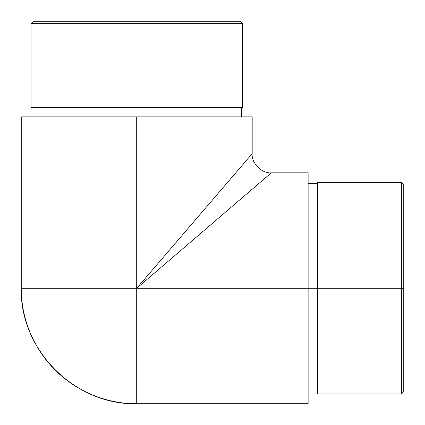 <?xml version="1.0" encoding="UTF-8"?>
<svg xmlns="http://www.w3.org/2000/svg" width="425" height="425" viewBox="0 0 425 425"><rect width="100%" height="100%" fill="white"/><g stroke="black" fill="none" stroke-linecap="round" stroke-linejoin="round"><path stroke-width="0.64" d="M242.383 23.641L239.992 21.25L33.442 21.25L31.052 23.641L242.383 23.641L31.052 23.641L31.052 107.312L242.383 107.312L242.383 23.641L242.383 107.312L31.052 107.312L31.052 23.641L33.442 21.25L239.992 21.25L242.383 23.641M308.125 183.573L317.688 183.573L317.688 288.283L308.125 288.283L401.359 288.283L401.359 393.948L401.359 288.283L317.688 288.283L317.688 393.948L401.359 393.948L403.75 391.558L403.75 288.283L401.359 288.283L401.359 182.617L401.359 288.283L403.75 288.283L403.75 391.558M241.427 116.875L241.427 107.312L241.427 116.875M32.008 107.312L32.008 116.875L32.008 107.312M252.184 116.875L21.25 116.875L21.25 288.283C19.662 349.982 75.018 405.338 136.717 403.75A115.467 115.467 0 0 1 21.25 288.283L21.25 116.875L136.717 116.875L136.717 403.75L308.125 403.75L136.717 403.75L136.717 288.283L21.25 288.283L308.125 288.283L308.125 403.75L308.125 288.283L136.717 288.283L136.717 116.875L252.184 116.875L252.184 153.691L252.184 116.875M308.125 172.816L308.125 288.283L308.125 172.816L271.309 172.816L308.125 172.816M261.03 181.634L136.717 288.283L252.184 153.691C251.329 163.152 261.848 173.671 271.309 172.816L261.062 181.602M403.75 185.008L403.75 288.283L403.75 185.008L401.359 182.617L317.688 182.617L317.688 183.127M317.688 182.617L317.688 393.948M317.688 184.078L317.688 185.587M271.309 172.816L136.717 288.283L252.184 153.691C251.329 163.152 261.848 173.671 271.309 172.816M308.125 392.992L317.688 392.992"/></g></svg>
